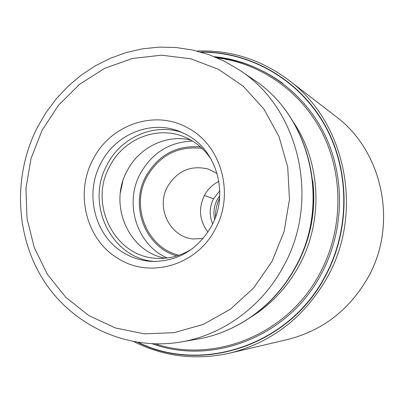 <?xml version="1.0" encoding="UTF-8"?>
<svg xmlns="http://www.w3.org/2000/svg" width="404" height="404" viewBox="0 0 404 404"><rect width="100%" height="100%" fill="white"/><g stroke="black" fill="none" stroke-linecap="round" stroke-linejoin="round"><path stroke-width="0.61" d="M138.633 342.547C202.02 373.634 288.739 345.501 324.861 276.599C350.399 229.629 349.955 169.665 324.276 124.437C298.465 79.234 250.106 51.874 201.283 52.192M215.246 229.154C235.017 193.88 221.291 145.006 187.638 127.836C154.712 109.146 110.141 124.811 92.991 159.545C74.518 193.556 86.264 240.324 118.715 258.858C150.344 278.81 196.889 265.251 215.246 229.154M211.464 226.189C229.285 194.359 216.958 150.263 186.562 134.673L180.144 131.643C151.121 119.478 115.372 134.204 100.869 163.246C84.108 194.046 94.819 236.421 124.23 253.121C132.83 258.181 142.132 260.954 152.136 261.444C177.826 261.514 197.601 249.763 211.464 226.189M154.939 261.499C111.363 258.903 84.986 203.949 107.06 164.852C120.963 137.148 154.505 122.493 182.719 132.749M211.62 160.034C204.601 149.086 195.263 141.279 183.613 136.618C156.479 125.513 123.24 139.299 109.696 166.352C88.208 204.278 114.948 257.51 157.343 258.343C169.887 258.898 181.608 255.636 192.516 248.556M165.362 258.191C128.381 251.904 108.222 204.525 127.149 170.836C139.001 147.48 166.231 134.047 190.85 140.062M219.776 190.809L213.544 198.733C209.398 207.025 209.1 215.408 212.64 223.882M214.64 219.377C213.145 212.494 214.014 205.909 217.251 199.621L219.741 195.738M215.509 217.11C215.382 210.474 216.741 204.156 219.599 198.162M200.556 51.985C249.576 51.384 298.278 78.649 324.321 123.967C350.238 169.301 350.768 229.553 325.119 276.725C288.799 346.021 201.424 374.069 137.885 342.435M214.378 56.696C259.519 61.034 302.03 89.728 323.877 132.86C345.566 176.038 344.612 231.032 321.023 274.513C288.264 336.709 212.635 365.822 152.424 343.839M287.547 339.527C322.427 330.694 349.202 310.1 367.872 277.75C398.268 224.483 382.936 151.187 335.704 116.342C382.962 151.217 398.278 224.493 367.892 277.745C349.233 310.09 322.453 330.684 287.547 339.527L229.77 353.131C196.066 360.535 164.206 356.762 134.178 341.814M335.704 116.342L288.678 80.123C345.693 122.058 364.327 212.1 327.179 277.563C304.364 317.286 271.892 342.481 229.77 353.131M155.565 343.935C214.787 363.661 287.608 334.446 319.539 273.993L319.584 273.907C342.683 231.3 343.971 177.553 323.281 134.921C302.429 92.339 261.413 63.383 217.281 57.908M293.556 122.356C321.099 163.034 323.564 221.311 299.005 265.817L298.96 265.898C287.264 287.158 271.488 304.086 251.626 316.67M293.375 271.155L296.804 265.165C310.772 238.734 316.11 210.691 312.822 181.037M295.314 267.211C331.204 203.843 310.565 116.342 253.439 79.548C310.913 116.67 331.411 203.969 295.627 267.15C275.174 305.257 237.688 332.346 197.43 339.133C237.37 332.406 274.781 305.434 295.268 267.296L295.314 267.211M253.439 79.548L239.744 70.24C299.308 108.57 320.857 200.253 283.31 266.67L283.239 266.802C261.802 306.747 222.735 334.956 181.113 341.961L197.43 339.133M271.998 261.469L253.667 287.951L230.361 309.237L203.358 324.377L174.159 332.674L144.329 333.84L115.413 327.982L88.814 315.559L65.786 297.324L47.339 274.276L34.244 247.566L27.023 218.488L25.942 188.38L31.007 158.605L42.041 130.386L58.484 105.242L79.659 84.219L104.666 68.352L132.386 58.474L161.544 55.181L190.738 58.802L218.498 69.306L243.349 86.325L263.923 109.105L279.018 136.537L287.719 167.195L289.476 199.424L284.138 231.442L271.998 261.469M167.276 257.984C136.794 245.011 123.871 203.475 140.334 173.594L140.375 173.513C152.131 152.828 169.508 142.006 192.511 141.036M122.811 181.34L120.397 192.526M176.917 255.929C145.132 247.293 129.406 205.762 145.965 176.164C158.454 154.813 176.614 145.051 200.45 146.884M179.002 255.252C146.899 247.844 130.351 206.292 146.95 176.72L147.011 176.604C159.742 155.126 178.093 145.713 202.066 148.364M217.13 173.569L208.328 169.074C190.956 164.903 177.401 170.69 167.665 186.446L167.625 186.522C155.631 207.565 169.826 237.118 193.243 238.966L203.116 238.501M207.949 232.083C199.44 220.741 198.253 208.535 204.394 195.46C207.787 189.193 212.615 184.507 218.882 181.406M204.394 195.46L213.544 198.733M288.678 80.123C261.029 59.484 230.442 49.783 196.925 51.02M282.522 83.229C262.307 68.498 240.047 59.843 215.741 57.257M37.395 127.316C12.832 175.442 15.115 235.976 43.965 280.896C72.866 325.69 127.305 351.167 181.113 341.961M239.744 70.24L224.922 61.489L209.227 54.742L192.895 50.076L176.174 47.531L159.317 47.117L142.561 48.813L126.139 52.565L110.277 58.302L95.182 65.913L81.052 75.28L68.059 86.259L56.373 98.692L46.127 112.403L37.451 127.204"/></g></svg>
